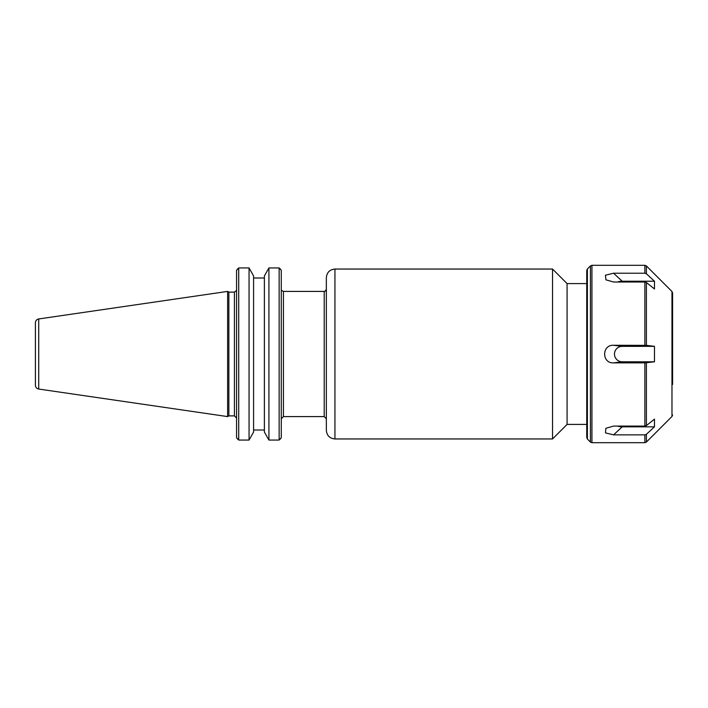 <?xml version="1.0" encoding="UTF-8"?>
<svg xmlns="http://www.w3.org/2000/svg" width="708" height="708" viewBox="0 0 708 708"><rect width="100%" height="100%" fill="white"/><g stroke="black" fill="none" stroke-linecap="round" stroke-linejoin="round"><path stroke-width="1.06" d="M326.353 354L326.353 430.367C326.857 435.579 329.724 438.447 334.937 438.951L334.937 269.049C329.724 269.553 326.857 272.421 326.353 277.633L326.353 354M334.937 269.049L552.541 269.049L552.541 438.951L334.937 438.951M586.755 283.589L567.081 283.589L567.081 424.411L586.755 424.411M280.103 439.27L281.28 437.712L279.138 440.057L279.138 267.943L268.916 267.943L279.138 267.943L281.28 270.288L280.103 268.73M264.385 275.978L268.916 267.943L268.916 440.057L264.385 432.022L264.385 275.978M264.385 277.996L253.588 277.996M237.746 268.73L236.569 270.288L238.711 267.943L249.057 267.943L253.588 275.978L253.588 432.022L249.057 440.057L238.711 440.057L236.569 437.712L237.746 439.27M264.385 430.004L253.588 430.004L264.385 430.004M279.138 440.057L268.916 440.057M249.057 440.057L249.057 267.943L238.711 267.943L238.711 440.057M281.28 437.712L281.28 270.288M236.569 270.288L236.569 437.712M228.861 354L228.861 292.121L227.622 291.404L227.622 416.596L228.861 415.879L228.861 354M35.4 354L35.4 385.223C35.559 387.311 36.657 388.586 38.71 389.046L38.71 318.954C36.657 319.414 35.559 320.689 35.4 322.777L35.4 354M672.6 384.435L672.6 293.024L671.972 291.51L671.972 416.49L672.6 414.976M646.404 273.784L654.484 281.226L654.484 288.97L646.404 282.519L644.882 282.014L613.553 282.014L605.924 279.819L605.437 275.217L613.553 273.208L644.882 273.208L646.404 273.784L646.404 265.934L644.882 265.305L644.882 273.208M646.404 345.362L654.484 346.345L654.484 361.797L644.882 362.877L613.553 362.877C601.694 363.523 601.685 344.646 613.553 345.283L646.404 345.362L646.404 282.519M646.404 425.579L654.484 419.118L654.484 426.836L646.404 434.278L644.882 434.862L613.553 434.862L605.464 432.88L605.862 428.313L613.553 426.083L644.882 426.083L646.404 425.579L646.404 362.797M654.484 346.345L622.199 346.345L613.553 345.283M654.484 281.226L622.199 281.226L613.553 273.208M587.383 268.969L586.755 270.491L586.755 437.509L587.383 439.031L587.383 268.969L590.419 265.934L590.419 442.066L591.932 442.695L591.932 265.305L644.882 265.305M617.615 426.083A7.726 3.859 180 0 0 622.199 426.836L654.484 426.836M622.199 426.836L613.553 434.862M622.199 346.345A7.726 7.726 180 0 0 614.473 354.071A7.726 7.726 180 0 0 622.199 361.797L654.484 361.797M622.199 361.797L613.553 362.877M622.199 281.226A7.726 3.867 0 0 0 617.526 282.014M281.28 418.747L283.43 416.596L283.43 291.404L324.202 291.404L324.202 416.596L326.353 418.747M236.507 290.475L234.419 292.121L234.419 415.879L236.569 418.03M671.972 416.49L646.404 442.066L646.404 434.278M644.882 434.862L644.882 442.695L591.932 442.695M644.882 362.877L644.882 426.083M644.882 282.014L644.882 345.283M281.66 290.475L283.43 291.404M283.43 416.596L324.202 416.596M324.202 291.404C324.45 292.05 325.167 291.333 326.353 289.253M567.081 283.589L552.541 269.049M567.081 424.411L552.541 438.951M234.419 292.121L228.861 292.121M234.419 415.879L228.861 415.879M38.71 389.046L227.622 416.596M38.71 318.954L227.622 291.404M671.972 291.51L646.404 265.934M646.404 442.066L644.882 442.695M591.932 265.305L590.419 265.934M587.383 439.031L590.419 442.066"/></g></svg>
